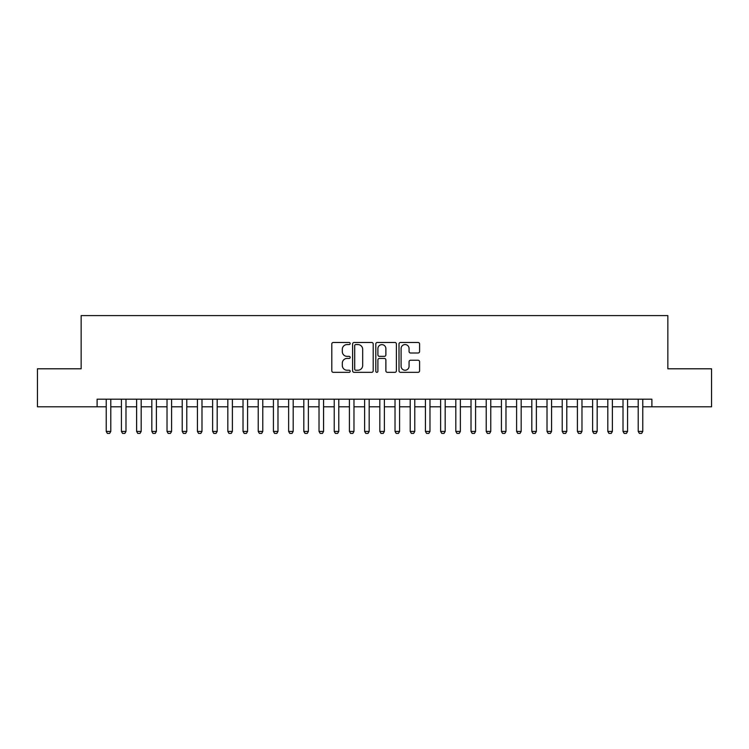 <?xml version="1.0" encoding="UTF-8"?>
<svg xmlns="http://www.w3.org/2000/svg" width="749" height="749" viewBox="0 0 749 749"><rect width="100%" height="100%" fill="white"/><g stroke="black" fill="none" stroke-linecap="round" stroke-linejoin="round"><path stroke-width="1.12" d="M350.186 343.529A1.049 1.049 0 0 0 349.137 342.48L333.286 342.48A1.489 1.489 0 0 0 331.798 343.969L331.798 370.83A1.489 1.489 0 0 0 333.286 372.319L349.137 372.319A1.049 1.049 0 0 0 350.186 371.279A1.049 1.049 0 0 0 349.137 370.231L347.087 370.231A4.775 4.775 0 0 1 342.312 365.456L342.312 363.218A4.775 4.775 0 0 1 347.087 358.443L349.137 358.443A1.049 1.049 0 0 0 350.186 357.404A1.049 1.049 0 0 0 349.137 356.355L347.087 356.355A4.775 4.775 0 0 1 342.312 351.581L342.312 349.343A4.775 4.775 0 0 1 347.087 344.568L349.137 344.568A1.049 1.049 0 0 0 350.186 343.529M418.101 353.004A1.489 1.489 0 0 0 419.59 351.506L419.59 343.969A1.489 1.489 0 0 0 418.101 342.48L400.5 342.48A1.489 1.489 0 0 0 399.002 343.969L399.002 370.83A1.489 1.489 0 0 0 400.5 372.319L418.101 372.319A1.489 1.489 0 0 0 419.59 370.83L419.59 361.73A1.489 1.489 0 0 0 418.101 360.232L410.564 360.232A1.489 1.489 0 0 0 409.076 361.73L409.076 366.242A3.988 3.988 0 0 1 405.087 370.231A3.988 3.988 0 0 1 401.089 366.242L401.089 348.557A3.988 3.988 0 0 1 405.087 344.568A3.988 3.988 0 0 1 409.076 348.557L409.076 351.506A1.489 1.489 0 0 0 410.564 353.004L418.101 353.004M97.108 406.801L37.45 406.801L37.45 368.798L81.145 368.798L81.145 315.601L667.855 315.601L667.855 368.798L711.55 368.798L711.55 406.801L651.892 406.801L651.892 399.198L97.108 399.198L97.108 406.801L106.227 406.801M373.199 343.969A1.489 1.489 0 0 0 371.701 342.48L354.099 342.48A1.489 1.489 0 0 0 352.61 343.969L352.61 370.83A1.489 1.489 0 0 0 354.099 372.319L371.701 372.319A1.489 1.489 0 0 0 373.199 370.83L373.199 343.969M377.299 342.48L394.901 342.48A1.489 1.489 0 0 1 396.39 343.969L396.39 370.83A1.489 1.489 0 0 1 394.901 372.319L387.364 372.319A1.489 1.489 0 0 1 385.875 370.83L385.875 359.941A1.489 1.489 0 0 0 384.387 358.443L379.387 358.443A1.489 1.489 0 0 0 377.899 359.941L377.899 371.279A1.049 1.049 0 0 1 376.85 372.319A1.049 1.049 0 0 1 375.801 371.279L375.801 343.969A1.489 1.489 0 0 1 377.299 342.48M110.786 406.801L121.432 406.801M125.991 406.801L136.627 406.801M141.187 406.801L151.822 406.801M156.382 406.801L167.027 406.801M171.587 406.801L182.222 406.801M186.782 406.801L197.427 406.801M201.987 406.801L212.622 406.801M217.182 406.801L227.827 406.801M232.387 406.801L243.022 406.801M247.582 406.801L258.227 406.801M262.787 406.801L273.422 406.801M277.982 406.801L288.627 406.801M293.187 406.801L303.822 406.801M308.382 406.801L319.018 406.801M323.577 406.801L334.223 406.801M338.782 406.801L349.418 406.801M353.977 406.801L364.623 406.801M369.182 406.801L379.818 406.801M384.377 406.801L395.023 406.801M399.582 406.801L410.218 406.801M414.777 406.801L425.423 406.801M429.982 406.801L440.618 406.801M445.178 406.801L455.813 406.801M460.373 406.801L471.018 406.801M475.578 406.801L486.213 406.801M490.773 406.801L501.418 406.801M505.978 406.801L516.613 406.801M521.173 406.801L531.818 406.801M536.378 406.801L547.013 406.801M551.573 406.801L562.218 406.801M566.778 406.801L577.413 406.801M581.973 406.801L592.618 406.801M597.178 406.801L607.814 406.801M612.373 406.801L623.009 406.801M627.568 406.801L638.214 406.801M642.773 406.801L651.892 406.801M355.738 344.568A1.049 1.049 0 0 0 354.698 345.617L354.698 369.191A1.049 1.049 0 0 0 355.738 370.231L357.9 370.231A4.775 4.775 0 0 0 362.675 365.456L362.675 349.343A4.775 4.775 0 0 0 357.9 344.568L355.738 344.568M385.875 348.631A3.988 3.988 0 0 0 381.887 344.643A3.988 3.988 0 0 0 377.899 348.631L377.899 354.867A1.489 1.489 0 0 0 379.387 356.355L384.387 356.355A1.489 1.489 0 0 0 385.875 354.867L385.875 348.631M110.786 399.198L110.786 431.424L109.644 433.399L107.369 433.399L106.227 431.424L106.227 399.198M106.227 431.424L110.786 431.424M125.991 399.198L125.991 431.424L124.849 433.399L122.564 433.399L121.432 431.424L121.432 399.198M121.432 431.424L125.991 431.424M141.187 399.198L141.187 431.424L140.044 433.399L137.769 433.399L136.627 431.424L136.627 399.198M136.627 431.424L141.187 431.424M156.382 399.198L156.382 431.424L155.249 433.399L152.965 433.399L151.822 431.424L151.822 399.198M151.822 431.424L156.382 431.424M171.587 399.198L171.587 431.424L170.444 433.399L168.169 433.399L167.027 431.424L167.027 399.198M167.027 431.424L171.587 431.424M186.782 399.198L186.782 431.424L185.649 433.399L183.365 433.399L182.222 431.424L182.222 399.198M182.222 431.424L186.782 431.424M201.987 399.198L201.987 431.424L200.844 433.399L198.569 433.399L197.427 431.424L197.427 399.198M197.427 431.424L201.987 431.424M217.182 399.198L217.182 431.424L216.049 433.399L213.765 433.399L212.622 431.424L212.622 399.198M212.622 431.424L217.182 431.424M232.387 399.198L232.387 431.424L231.244 433.399L228.96 433.399L227.827 431.424L227.827 399.198M227.827 431.424L232.387 431.424M247.582 399.198L247.582 431.424L246.44 433.399L244.165 433.399L243.022 431.424L243.022 399.198M243.022 431.424L247.582 431.424M262.787 399.198L262.787 431.424L261.644 433.399L259.36 433.399L258.227 431.424L258.227 399.198M258.227 431.424L262.787 431.424M277.982 399.198L277.982 431.424L276.84 433.399L274.565 433.399L273.422 431.424L273.422 399.198M273.422 431.424L277.982 431.424M293.187 399.198L293.187 431.424L292.044 433.399L289.76 433.399L288.627 431.424L288.627 399.198M288.627 431.424L293.187 431.424M308.382 399.198L308.382 431.424L307.24 433.399L304.965 433.399L303.822 431.424L303.822 399.198M303.822 431.424L308.382 431.424M323.577 399.198L323.577 431.424L322.445 433.399L320.16 433.399L319.018 431.424L319.018 399.198M319.018 431.424L323.577 431.424M338.782 399.198L338.782 431.424L337.64 433.399L335.365 433.399L334.223 431.424L334.223 399.198M334.223 431.424L338.782 431.424M353.977 399.198L353.977 431.424L352.845 433.399L350.56 433.399L349.418 431.424L349.418 399.198M349.418 431.424L353.977 431.424M369.182 399.198L369.182 431.424L368.04 433.399L365.765 433.399L364.623 431.424L364.623 399.198M364.623 431.424L369.182 431.424M384.377 399.198L384.377 431.424L383.235 433.399L380.96 433.399L379.818 431.424L379.818 399.198M379.818 431.424L384.377 431.424M399.582 399.198L399.582 431.424L398.44 433.399L396.155 433.399L395.023 431.424L395.023 399.198M395.023 431.424L399.582 431.424M414.777 399.198L414.777 431.424L413.635 433.399L411.36 433.399L410.218 431.424L410.218 399.198M410.218 431.424L414.777 431.424M429.982 399.198L429.982 431.424L428.84 433.399L426.556 433.399L425.423 431.424L425.423 399.198M425.423 431.424L429.982 431.424M445.178 399.198L445.178 431.424L444.035 433.399L441.76 433.399L440.618 431.424L440.618 399.198M440.618 431.424L445.178 431.424M460.373 399.198L460.373 431.424L459.24 433.399L456.956 433.399L455.813 431.424L455.813 399.198M455.813 431.424L460.373 431.424M475.578 399.198L475.578 431.424L474.435 433.399L472.16 433.399L471.018 431.424L471.018 399.198M471.018 431.424L475.578 431.424M490.773 399.198L490.773 431.424L489.64 433.399L487.356 433.399L486.213 431.424L486.213 399.198M486.213 431.424L490.773 431.424M505.978 399.198L505.978 431.424L504.835 433.399L502.56 433.399L501.418 431.424L501.418 399.198M501.418 431.424L505.978 431.424M521.173 399.198L521.173 431.424L520.04 433.399L517.756 433.399L516.613 431.424L516.613 399.198M516.613 431.424L521.173 431.424M536.378 399.198L536.378 431.424L535.235 433.399L532.951 433.399L531.818 431.424L531.818 399.198M531.818 431.424L536.378 431.424M551.573 399.198L551.573 431.424L550.431 433.399L548.156 433.399L547.013 431.424L547.013 399.198M547.013 431.424L551.573 431.424M566.778 399.198L566.778 431.424L565.635 433.399L563.351 433.399L562.218 431.424L562.218 399.198M562.218 431.424L566.778 431.424M581.973 399.198L581.973 431.424L580.831 433.399L578.556 433.399L577.413 431.424L577.413 399.198M577.413 431.424L581.973 431.424M597.178 399.198L597.178 431.424L596.035 433.399L593.751 433.399L592.618 431.424L592.618 399.198M592.618 431.424L597.178 431.424M612.373 399.198L612.373 431.424L611.231 433.399L608.956 433.399L607.814 431.424L607.814 399.198M607.814 431.424L612.373 431.424M627.568 399.198L627.568 431.424L626.436 433.399L624.151 433.399L623.009 431.424L623.009 399.198M623.009 431.424L627.568 431.424M642.773 399.198L642.773 431.424L641.631 433.399L639.356 433.399L638.214 431.424L638.214 399.198M638.214 431.424L642.773 431.424"/></g></svg>

